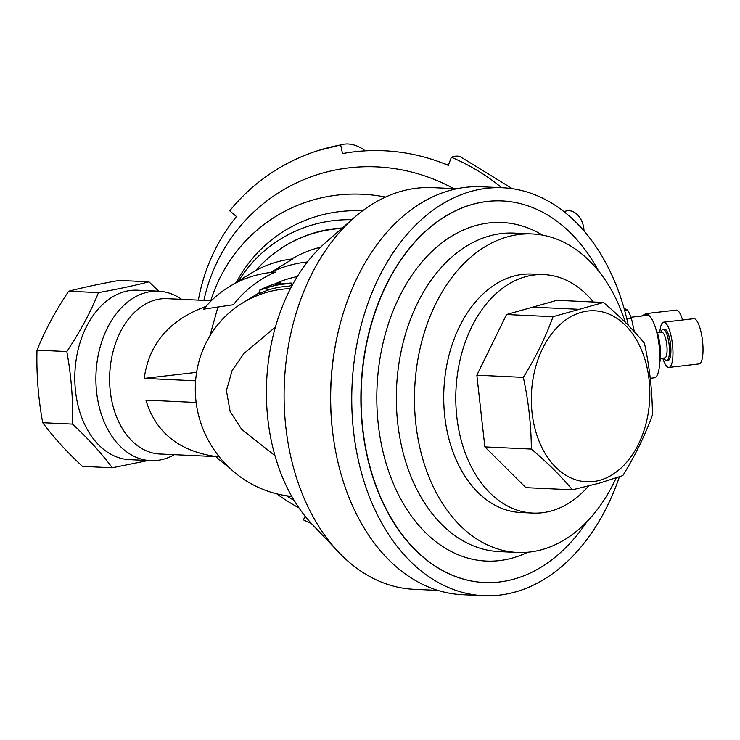 <?xml version="1.0" encoding="UTF-8"?>
<svg xmlns="http://www.w3.org/2000/svg" width="740" height="740" viewBox="0 0 740 740"><rect width="100%" height="100%" fill="white"/><g stroke="black" fill="none" stroke-linecap="round" stroke-linejoin="round"><path stroke-width="1.11" d="M98.475 292.624C90.465 312.391 79.911 332.029 66.822 351.555C71.281 376.022 73.177 400.201 72.529 424.103C88.319 438.783 101.556 453.333 112.258 467.773L82.445 466.376C66.656 451.705 53.41 437.155 42.707 422.716C38.249 398.259 36.352 374.07 37 350.168C45.011 330.401 55.565 310.754 68.654 291.227C83.056 287.49 99.882 283.892 119.14 280.432L148.953 281.82C134.782 285.52 117.956 289.118 98.475 292.624L68.654 291.227M66.822 351.555L37 350.168M174.39 454.675A84.823 58.645 -87.3 0 1 150.646 460.641L129.565 459.66A84.823 58.645 -87.3 0 1 74.934 372.192A84.823 58.645 -87.3 0 1 137.474 290.2L158.554 291.19A84.823 58.645 -87.3 0 1 181.642 299.339M158.702 291.199L148.953 281.82M112.258 467.773L148.148 460.53M196.137 402.486L145.919 400.137C155.641 432.345 178.904 451.123 215.701 456.478M251.304 273.143A108.382 104.183 58.4 0 1 292.874 258.88L271.108 272.255L275.419 272.061A108.382 104.183 58.4 0 0 229.169 286.75L251.304 273.143M275.419 272.061A115.449 110.982 58.4 0 0 233.415 304.714L203.676 309.154A108.382 104.183 58.4 0 1 229.169 286.75M196.618 372.34L144.208 378.399C148.944 343.749 169.525 319.754 205.951 306.434M218.032 306.601L209.864 335.997M150.646 460.641A84.823 58.645 -87.3 0 1 96.024 373.182A84.823 58.645 -87.3 0 1 158.554 291.19M72.529 424.103L42.707 422.716M274.919 283.864A105.237 101.158 58.4 0 1 297.258 276.612M271.108 272.255A117.022 112.489 58.4 0 1 307.396 261.979M198.366 300.125A192.169 184.722 58.4 0 1 236.458 216.561L229.724 210.817A201.058 193.269 58.4 0 1 318.533 150.442A201.058 193.269 58.4 0 1 340.668 144.938L342.5 153.587A192.169 184.722 58.4 0 1 439.708 161.995A192.169 184.722 58.4 0 1 448.311 165.371L451.372 157.269A201.058 193.269 58.4 0 1 501.683 187.701M364.358 150.904A282.736 73.075 79.5 0 0 364.025 149.785A314.149 81.187 79.5 0 0 343.193 144.309A314.149 81.187 79.5 0 0 340.668 144.938M311.438 523.541A201.058 193.269 58.4 0 1 303.456 519.896L305.093 516.168M298.951 507.88A192.169 184.722 58.4 0 1 276.742 493.83M512.348 188.691L460.437 156.797A314.149 51.708 112.8 0 0 451.372 157.269M584.017 230.954A18.537 13.172 -102.1 0 0 566.692 210.891L563.778 211.52M649.646 316.415A22.774 6.142 -96.6 0 0 646.991 313.695A22.774 6.142 -96.6 0 0 646.149 313.584A22.774 6.142 -96.6 0 0 644.401 314.889M644.947 315.647A21.673 5.846 -96.6 0 0 643.273 315.018L646.279 314.676A21.673 5.846 83.4 0 1 648.203 315.527M682.567 319.995A22.774 6.142 -96.6 0 0 677.045 310.217A22.774 6.142 -96.6 0 0 676.203 310.106L646.149 313.584M643.273 315.018A21.673 5.846 -96.6 0 0 641.784 316.017M291.144 283.013L291.338 285.492L288.924 286.204C280.858 286.639 273.587 288.054 267.103 290.45L259.731 293.382L259.305 290.339L266.9 287.869C273.411 285.511 280.682 284.132 288.729 283.725L291.144 283.013L275.41 284.447L280.553 282.606C276.899 282.588 263.69 287.823 259.305 290.339M195.601 380.804L144.208 378.399M215.849 456.608L159.812 453.999A77.756 53.761 -87.3 0 1 109.742 373.82A77.756 53.761 -87.3 0 1 167.064 298.664L211.316 300.727M218.929 456.414L215.238 456.025A108.382 104.183 58.4 0 0 228.207 466.681M274.984 455.692L241.721 429.413L230.131 411.44L226.403 390.572L232.12 370.546L243.83 353.609L275.41 327.034M619.426 476.782A204.194 141.183 -87.3 0 1 483.562 595.691A204.194 141.183 -87.3 0 1 352.638 421.772A204.194 141.183 -87.3 0 1 502.617 187.747A204.194 141.183 -87.3 0 1 628.297 325.387M483.562 595.691L462.482 594.71A204.194 141.183 -87.3 0 1 334.286 443.63A204.194 141.183 -87.3 0 1 339.817 325.249A204.194 141.183 -87.3 0 1 481.527 186.767L502.617 187.747M255.901 270.489A131.628 126.531 58.4 0 1 284.28 246.374A131.628 126.531 58.4 0 1 341.788 228.457M291.606 259.028A117.022 112.489 58.4 0 1 320.614 247.179M291.773 496.383A105.237 101.158 58.4 0 1 198.616 415.492A105.237 101.158 58.4 0 1 242.48 303.03A105.237 101.158 58.4 0 1 290.487 288.609M437.988 590.418L413.882 589.299A201.058 139.009 -87.3 0 1 338.726 552.271L312.4 524.558A169.312 117.059 -87.3 0 1 325.563 242.618L354.358 217.477A201.058 139.009 -87.3 0 1 432.641 187.627L456.737 188.756M338.726 552.271A201.058 139.009 -87.3 0 1 354.358 217.477M334.286 443.63L334.138 442.705A201.058 139.009 -87.3 0 1 339.577 326.146L339.817 325.249M484.293 582.519A191.003 132.053 -87.3 0 1 484.182 582.519A191.003 132.053 -87.3 0 1 361.712 419.83A191.003 132.053 -87.3 0 1 501.998 200.929A191.003 132.053 -87.3 0 1 502.109 200.938M599.955 480.223A85.609 59.191 92.7 0 0 636.567 340.012A85.609 59.191 92.7 0 0 535.224 368.585A85.609 59.191 92.7 0 0 599.955 480.223M523.337 377.363C528.508 401.228 531.181 425.13 531.348 449.078C547.554 462.778 561.235 476.357 572.39 489.815L599.493 483.118L622.812 475.607C635.216 455.498 645.095 435.268 652.449 414.927C652.282 390.988 649.609 367.086 644.438 343.221C633.311 329.762 619.658 316.183 603.479 302.484L553.058 316.692C545.676 337.042 535.769 357.263 523.337 377.363L476.847 375.199L506.549 314.528L556.961 300.311L603.479 302.484M572.39 489.815L525.881 487.651L484.857 446.904L476.847 375.199M580.095 309.357L532.624 307.146M553.058 316.692L506.549 314.528M531.348 449.078L484.857 446.904M588.661 485.93A119.371 82.538 -87.3 0 1 551.476 510.905A119.371 82.538 -87.3 0 1 532.837 513.079A119.371 82.538 -87.3 0 1 455.858 403.476A119.371 82.538 -87.3 0 1 525.335 276.769A119.371 82.538 -87.3 0 1 543.974 274.596A119.371 82.538 -87.3 0 1 593.36 302.012M543.974 274.596L531.912 274.031A119.371 82.538 92.7 0 0 443.898 389.425A119.371 82.538 92.7 0 0 520.775 512.524L532.837 513.079M625.374 322.455A159.433 110.232 92.7 0 0 532.264 233.951A159.433 110.232 92.7 0 0 414.724 388.065A159.433 110.232 92.7 0 0 517.399 552.456A159.433 110.232 92.7 0 0 542.291 549.552A159.433 110.232 92.7 0 0 616.198 477.874M532.264 233.951L514.134 233.1A159.433 110.232 92.7 0 0 396.585 387.214A159.433 110.232 92.7 0 0 499.26 551.615L517.399 552.456M542.559 235.135A169.478 117.179 92.7 0 0 377.853 375.171A169.478 117.179 92.7 0 0 512.691 557.969A169.478 117.179 92.7 0 0 527.759 552.244M598.651 271.09A191.003 132.053 92.7 0 0 502.229 200.938A191.003 132.053 92.7 0 0 361.407 385.577A191.003 132.053 92.7 0 0 484.404 582.528A191.003 132.053 92.7 0 0 514.235 579.041A191.003 132.053 92.7 0 0 586.949 521.663M663.919 358.049L664.428 358.845A15.707 4.237 -96.6 0 0 666.694 360.565A15.707 4.237 -96.6 0 0 669.469 350.131A15.707 4.237 -96.6 0 0 666.389 333.083A15.707 4.237 -96.6 0 0 663.086 329.365A15.707 4.237 -96.6 0 0 661.273 331.557L660.959 332.454M660.367 358.456L664.807 357.938A12.876 3.478 -96.6 0 0 667.082 349.382A12.876 3.478 -96.6 0 0 664.557 335.405A12.876 3.478 -96.6 0 0 661.856 332.353L657.407 332.861M659.747 362.628A21.358 5.763 -96.6 0 0 656.343 330.031A21.358 5.763 -96.6 0 0 655.853 328.949M663.086 329.365L664.529 329.198A15.707 4.237 83.4 0 1 667.832 332.917A15.707 4.237 83.4 0 1 670.912 349.964A15.707 4.237 83.4 0 1 668.137 360.399L666.694 360.565M662.781 358.179A22.774 6.142 -96.6 0 0 668.951 367.419A22.774 6.142 -96.6 0 0 672.947 351.111A22.774 6.142 -96.6 0 0 667.804 326.081A22.774 6.142 -96.6 0 0 663.715 322.178A22.774 6.142 -96.6 0 0 659.821 332.584M668.951 367.419L699.004 363.95A22.774 6.142 -96.6 0 0 703 347.643A22.774 6.142 -96.6 0 0 697.857 322.603A22.774 6.142 -96.6 0 0 693.769 318.7L663.715 322.178M624.042 308.321L627.659 310.115L624.643 310.458M626.854 319.014L631.461 318.478L634.328 331.705M650.247 378.288L654.317 377.816A31.413 8.482 -96.6 0 0 659.414 348.346A31.413 8.482 -96.6 0 0 648.61 315.703A31.413 8.482 -96.6 0 0 647.102 315.397L631.007 317.257M631.461 318.478A45.547 12.293 -96.6 0 0 627.659 310.115M284.28 246.374L285.067 245.883A131.628 126.531 58.4 0 1 342.324 227.985M238.511 281.006A139.795 134.384 58.4 0 1 351.787 219.725M385.522 197.081A161.57 155.317 -121.6 0 0 210.78 300.699M236.319 282.356A144.781 139.176 58.4 0 1 362.526 210.863M453.685 188.608A180.301 173.317 -121.6 0 0 203.898 300.385M286.315 495.726A180.301 173.317 -121.6 0 0 294.122 500.397M318.533 150.442L343.193 144.309M448.394 165.168L439.708 161.995M267.103 290.45L266.9 287.879L267.103 290.45M280.636 283.596L280.553 282.606M259.481 292.578L242.48 303.03"/></g></svg>
